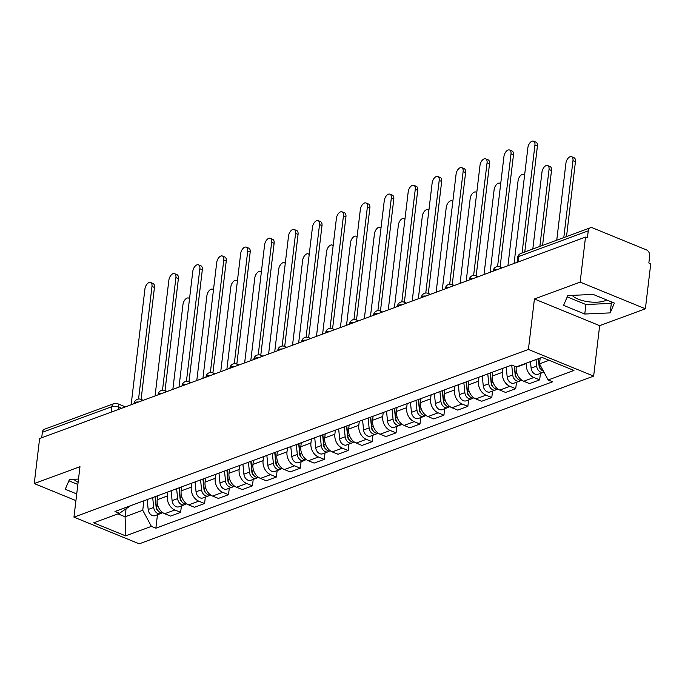 <?xml version="1.0" encoding="UTF-8"?>
<svg xmlns="http://www.w3.org/2000/svg" width="685" height="685" viewBox="0 0 685 685"><rect width="100%" height="100%" fill="white"/><g stroke="black" fill="none" stroke-linecap="round" stroke-linejoin="round"><path stroke-width="1.03" d="M78.116 482.274A19.18 7.201 6.8 0 1 73.869 479.269M606.739 299.97A19.18 7.201 6.8 0 1 604.949 300.792A19.18 7.201 6.8 0 1 586.976 301.554A19.18 7.201 6.8 0 1 572.198 295.372M645.381 308.789L580.144 282.117L585.512 237.087L39.619 438.546L34.25 483.567L79.974 466.699L73.954 517.149L139.192 543.822L593.647 376.116L599.658 325.666L645.381 308.789L650.75 263.768L648.849 262.989L649.688 255.976A4.915 3.673 69.7 0 0 646.417 249.888L592.593 227.882A4.915 3.673 69.7 0 0 590.35 227.797A4.915 3.673 69.7 0 0 588.244 230.854L518.742 256.507A4.915 1.849 -173.2 0 0 517.663 257.474L517.089 262.338M580.144 282.117L534.42 298.985L528.4 349.444L73.954 517.149M585.512 237.087L587.413 237.866L588.244 230.854M34.25 483.567L75.924 500.607M41.708 437.775L42.359 432.303A4.915 3.673 -110.3 0 1 44.456 429.247L113.958 403.602A4.915 3.673 69.7 0 0 111.86 406.659L42.359 432.303M157.678 495.726L157.199 499.733A11.311 8.443 69.7 0 0 164.708 513.724L170.514 516.096L180.635 512.354L174.838 509.983A11.311 8.443 -110.3 0 1 167.328 496L167.808 491.984M181.405 505.907L180.635 512.354M181.611 486.889L181.14 490.905A11.311 8.443 69.7 0 0 188.64 504.888L194.446 507.26L204.575 503.526L198.77 501.155A11.311 8.443 -110.3 0 1 191.261 487.163L191.74 483.156M205.337 497.079L204.575 503.526M205.551 478.062L205.072 482.069A11.311 8.443 69.7 0 0 212.581 496.06L218.378 498.432L228.507 494.69L222.702 492.318A11.311 8.443 -110.3 0 1 215.193 478.335L215.672 474.32M229.278 488.242L228.507 494.69M229.484 469.225L229.004 473.241A11.311 8.443 69.7 0 0 236.513 487.223L242.319 489.595L252.44 485.862L246.643 483.49A11.311 8.443 -110.3 0 1 239.133 469.499L239.613 465.492M253.21 479.414L252.44 485.862M253.416 460.397L252.936 464.404A11.311 8.443 69.7 0 0 260.446 478.395L266.251 480.767L276.372 477.025L270.575 474.654A11.311 8.443 -110.3 0 1 263.066 460.671L263.545 456.655M277.142 470.578L276.372 477.025M277.356 451.561L276.877 455.576A11.311 8.443 69.7 0 0 284.386 469.559L290.183 471.931L300.313 468.197L294.507 465.826A11.311 8.443 -110.3 0 1 286.998 451.835L287.477 447.827M301.075 461.75L300.313 468.197M301.289 442.724L300.809 446.74A11.311 8.443 69.7 0 0 308.318 460.722L314.115 463.094L324.245 459.361L318.439 456.989A11.311 8.443 -110.3 0 1 310.93 443.007L311.41 438.991M325.015 452.913L324.245 459.361M325.221 433.896L324.741 437.912A11.311 8.443 69.7 0 0 332.251 451.894L338.056 454.266L348.177 450.524L342.38 448.153A11.311 8.443 -110.3 0 1 334.871 434.17L335.35 430.154M348.948 444.077L348.177 450.524M349.153 425.06L348.674 429.075A11.311 8.443 69.7 0 0 356.183 443.058L361.988 445.43L372.109 441.697L366.312 439.325A11.311 8.443 -110.3 0 1 358.803 425.342L359.283 421.326M372.88 435.249L372.109 441.697M373.094 416.232L372.614 420.248A11.311 8.443 69.7 0 0 380.124 434.23L385.92 436.602L396.05 432.86L390.244 430.488A11.311 8.443 -110.3 0 1 382.735 416.506L383.215 412.49M396.82 426.412L396.05 432.86M397.026 407.395L396.546 411.411A11.311 8.443 69.7 0 0 404.056 425.394L409.853 427.765L419.982 424.032L414.177 421.66A11.311 8.443 -110.3 0 1 406.676 407.678L407.147 403.662M420.753 417.585L419.982 424.032M420.958 398.567L420.479 402.575A11.311 8.443 69.7 0 0 427.988 416.566L433.793 418.937L443.914 415.196L438.117 412.824A11.311 8.443 -110.3 0 1 430.608 398.841L431.088 394.825M444.685 408.748L443.914 415.196M444.89 389.731L444.411 393.747A11.311 8.443 69.7 0 0 451.92 407.729L457.726 410.101L467.855 406.368L462.05 403.996A11.311 8.443 -110.3 0 1 454.54 390.005L455.02 385.998M468.617 399.92L467.855 406.368M468.831 380.903L468.352 384.91A11.311 8.443 69.7 0 0 475.861 398.901L481.658 401.273L491.787 397.531L485.982 395.159A11.311 8.443 -110.3 0 1 478.472 381.177L478.952 377.161M492.558 391.084L491.787 397.531M492.763 372.066L492.284 376.082A11.311 8.443 69.7 0 0 499.793 390.065L505.59 392.436L515.719 388.703L509.923 386.331A11.311 8.443 -110.3 0 1 502.413 372.34L502.884 368.333M516.49 382.256L515.719 388.703M516.259 366.869L516.216 367.246A11.311 8.443 69.7 0 0 523.725 381.237L529.531 383.609L539.652 379.867L533.855 377.495A11.311 8.443 -110.3 0 1 526.345 363.512L526.388 363.136M540.422 373.419L539.652 379.867M126.057 508.792L125.098 516.773L142.745 510.265L143.876 500.821M142.745 510.265L151.394 526.38L125.62 535.884L93.665 522.826L119.438 513.313L130.493 505.761M151.394 526.38L155.863 528.203L552.624 381.785L548.154 379.961L573.936 370.448L541.981 357.382L516.199 366.895L511.729 365.071L114.969 511.481L119.438 513.313M593.647 376.116L528.4 349.444M78.492 479.063L69.459 479.466L65.246 489.261L76.72 493.953M599.658 325.666L534.42 298.985M593.184 294.43L567.788 295.56L563.575 305.364L584.767 314.03L610.172 312.891L614.385 303.095L593.184 294.43M540.2 358.041L539.506 363.846L549.113 360.301M117.966 513.853L125.098 516.773L125.62 535.884M157.473 514.743L155.863 528.203M548.154 379.961L539.506 363.846M68.894 480.784L77.85 484.449M567.214 296.888L585.906 304.525L611.311 303.395L611.876 302.076M611.311 303.395L610.172 312.891M585.906 304.525L584.767 314.03M138.558 399.012L151.984 286.433A5.651 3.108 -67.8 0 0 150.589 282.494L153.063 283.504A5.651 3.108 112.2 0 1 154.45 287.443L141.101 399.423M150.589 282.494A5.651 3.108 -67.8 0 0 144.92 289.036L131.126 404.775M155.075 496.685L156.18 507.636A2.954 2.201 69.7 0 0 157.773 510.351M152.704 497.558L153.697 507.439A6.148 4.59 69.7 0 0 160.59 513.587A6.148 4.59 69.7 0 0 161.797 512.842M147.181 499.596L148.174 509.477A6.148 4.59 69.7 0 0 155.067 515.625L160.59 513.587M156.043 503.886L155.915 505.016M189.522 298.814A5.651 3.108 -67.8 0 0 188.632 298.052A5.651 3.108 -67.8 0 0 182.964 304.585L172.851 389.371M155.315 496.599L156.308 506.472A6.148 4.59 69.7 0 0 162.884 512.731M162.491 390.185L175.917 277.596A5.651 3.108 -67.8 0 0 174.529 273.666L176.995 274.676A5.651 3.108 112.2 0 1 178.391 278.607L165.034 390.596M174.529 273.666A5.651 3.108 -67.8 0 0 168.861 280.199L155.058 395.939M186.423 381.348L199.849 268.76A5.651 3.108 -67.8 0 0 198.462 264.83L200.936 265.84A5.651 3.108 112.2 0 1 202.323 269.779L188.966 381.759M198.462 264.83A5.651 3.108 -67.8 0 0 192.793 271.371L178.99 387.111M210.363 372.512L223.781 259.932A5.651 3.108 -67.8 0 0 222.394 256.002L224.868 257.012A5.651 3.108 112.2 0 1 226.255 260.942L212.907 372.931M222.394 256.002A5.651 3.108 -67.8 0 0 216.725 262.535L202.923 378.274M179.008 487.848L180.112 498.808A2.954 2.201 69.7 0 0 181.705 501.514M176.636 488.73L177.629 498.603A6.148 4.59 69.7 0 0 184.53 504.759A6.148 4.59 69.7 0 0 185.729 504.006M171.113 490.768L172.106 500.641A6.148 4.59 69.7 0 0 178.999 506.797L184.53 504.759M179.984 495.058L179.847 496.18M213.455 289.986A5.651 3.108 -67.8 0 0 212.573 289.216A5.651 3.108 -67.8 0 0 206.896 295.757L196.792 380.543M179.247 487.763L180.241 497.644A6.148 4.59 69.7 0 0 186.817 503.895M202.94 479.021L204.044 489.972A2.954 2.201 69.7 0 0 205.637 492.686M200.577 479.894L201.57 489.775A6.148 4.59 69.7 0 0 208.463 495.923A6.148 4.59 69.7 0 0 209.661 495.169M195.054 481.932L196.047 491.813A6.148 4.59 69.7 0 0 202.94 497.961L208.463 495.923M203.916 486.222L203.779 487.352M237.387 281.15A5.651 3.108 -67.8 0 0 236.505 280.388A5.651 3.108 -67.8 0 0 230.836 286.921L220.724 371.707M203.18 478.935L204.173 488.807A6.148 4.59 69.7 0 0 210.757 495.058M226.881 470.184L227.977 481.144A2.954 2.201 69.7 0 0 229.569 483.85M224.509 471.057L225.502 480.938A6.148 4.59 69.7 0 0 232.395 487.095A6.148 4.59 69.7 0 0 233.602 486.341M218.986 473.104L219.979 482.976A6.148 4.59 69.7 0 0 226.872 489.133L232.395 487.095M227.848 477.394L227.72 478.515M261.319 272.313A5.651 3.108 -67.8 0 0 260.437 271.551A5.651 3.108 -67.8 0 0 254.769 278.084L244.656 362.879M227.12 470.098L228.114 479.979A6.148 4.59 69.7 0 0 234.69 486.23M234.296 363.684L247.722 251.095A5.651 3.108 -67.8 0 0 246.326 247.165L248.801 248.175A5.651 3.108 112.2 0 1 250.188 252.106L236.839 364.095M246.326 247.165A5.651 3.108 -67.8 0 0 240.658 253.707L226.863 369.446M258.228 354.847L271.654 242.267A5.651 3.108 -67.8 0 0 270.267 238.337L272.741 239.348A5.651 3.108 112.2 0 1 274.128 243.278L260.771 355.267M270.267 238.337A5.651 3.108 -67.8 0 0 264.598 244.87L250.796 360.61M250.813 461.356L251.917 472.308A2.954 2.201 69.7 0 0 253.51 475.022M248.441 462.229L249.434 472.111A6.148 4.59 69.7 0 0 256.327 478.258A6.148 4.59 69.7 0 0 257.534 477.505M242.918 464.267L243.911 474.148A6.148 4.59 69.7 0 0 250.804 480.296L256.327 478.258M251.78 468.557L251.652 469.687M285.26 263.485A5.651 3.108 -67.8 0 0 284.369 262.723A5.651 3.108 -67.8 0 0 278.701 269.256L268.597 354.042M251.052 461.27L252.046 471.143A6.148 4.59 69.7 0 0 258.622 477.394M274.745 452.52L275.85 463.48A2.954 2.201 69.7 0 0 277.442 466.185M272.373 453.393L273.375 463.274A6.148 4.59 69.7 0 0 280.268 469.43A6.148 4.59 69.7 0 0 281.466 468.677M266.85 455.431L267.844 465.312A6.148 4.59 69.7 0 0 274.745 471.468L280.268 469.43M275.721 459.729L275.584 460.851M309.192 254.649A5.651 3.108 -67.8 0 0 308.31 253.887A5.651 3.108 -67.8 0 0 302.642 260.42L292.529 345.214M274.985 452.434L275.978 462.315A6.148 4.59 69.7 0 0 282.554 468.566M282.16 346.019L295.586 233.431A5.651 3.108 -67.8 0 0 294.199 229.501L296.673 230.511A5.651 3.108 112.2 0 1 298.061 234.441L284.703 346.43M294.199 229.501A5.651 3.108 -67.8 0 0 288.531 236.034L274.728 351.782M306.101 337.183L319.518 224.603A5.651 3.108 -67.8 0 0 318.131 220.673L320.606 221.683A5.651 3.108 112.2 0 1 321.993 225.613L308.644 337.602M318.131 220.673A5.651 3.108 -67.8 0 0 312.463 227.206L298.66 342.945M330.033 328.355L343.459 215.766A5.651 3.108 -67.8 0 0 342.072 211.836L344.538 212.847A5.651 3.108 112.2 0 1 345.934 216.777L332.576 328.766M342.072 211.836A5.651 3.108 -67.8 0 0 336.403 218.369L322.601 334.117M353.965 319.518L367.391 206.939A5.651 3.108 -67.8 0 0 366.004 203L368.479 204.019A5.651 3.108 112.2 0 1 369.866 207.949L356.508 319.938M366.004 203A5.651 3.108 -67.8 0 0 360.336 209.541L346.533 325.281M377.897 310.69L391.323 198.102A5.651 3.108 -67.8 0 0 389.936 194.172L392.411 195.182A5.651 3.108 112.2 0 1 393.798 199.112L380.449 311.101M389.936 194.172A5.651 3.108 -67.8 0 0 384.268 200.705L370.465 316.444M401.838 301.854L415.264 189.274A5.651 3.108 -67.8 0 0 413.868 185.335L416.343 186.346A5.651 3.108 112.2 0 1 417.73 190.284L404.381 302.273M413.868 185.335A5.651 3.108 -67.8 0 0 408.2 191.877L394.397 307.616M425.77 293.026L439.196 180.438A5.651 3.108 -67.8 0 0 437.809 176.507L440.275 177.518A5.651 3.108 112.2 0 1 441.671 181.448L428.313 293.437M437.809 176.507A5.651 3.108 -67.8 0 0 432.141 183.041L418.338 298.78M449.703 284.189L463.128 171.601A5.651 3.108 -67.8 0 0 461.741 167.671L464.216 168.681A5.651 3.108 112.2 0 1 465.603 172.62L452.246 284.6M461.741 167.671A5.651 3.108 -67.8 0 0 456.073 174.213L442.27 289.952M298.677 443.692L299.782 454.643A2.954 2.201 69.7 0 0 301.374 457.357M296.314 444.565L297.307 454.438A6.148 4.59 69.7 0 0 304.2 460.594A6.148 4.59 69.7 0 0 305.399 459.84M290.791 446.603L291.784 456.484A6.148 4.59 69.7 0 0 298.677 462.632L304.2 460.594M299.653 450.893L299.516 452.014M333.124 245.821A5.651 3.108 -67.8 0 0 332.242 245.05A5.651 3.108 -67.8 0 0 326.574 251.592L316.461 336.378M298.917 443.597L299.91 453.479A6.148 4.59 69.7 0 0 306.495 459.729M322.618 434.855L323.714 445.807A2.954 2.201 69.7 0 0 325.315 448.521M320.246 435.728L321.239 445.61A6.148 4.59 69.7 0 0 328.132 451.766A6.148 4.59 69.7 0 0 329.339 451.013M314.723 437.766L315.716 447.647A6.148 4.59 69.7 0 0 322.609 453.804L328.132 451.766M323.585 442.056L323.457 443.186M357.065 236.984A5.651 3.108 -67.8 0 0 356.174 236.222A5.651 3.108 -67.8 0 0 350.506 242.755L340.394 327.541M322.858 434.769L323.851 444.651A6.148 4.59 69.7 0 0 330.427 450.901M346.55 426.027L347.655 436.979A2.954 2.201 69.7 0 0 349.247 439.684M344.178 426.901L345.171 436.773A6.148 4.59 69.7 0 0 352.064 442.93A6.148 4.59 69.7 0 0 353.272 442.176M338.655 428.938L339.649 438.811A6.148 4.59 69.7 0 0 346.541 444.967L352.064 442.93M347.526 433.228L347.389 434.35M380.997 228.156A5.651 3.108 -67.8 0 0 380.106 227.386A5.651 3.108 -67.8 0 0 374.438 233.927L364.334 318.713M346.79 425.933L347.783 435.814A6.148 4.59 69.7 0 0 354.359 442.065M370.482 417.191L371.587 428.142A2.954 2.201 69.7 0 0 373.179 430.856M368.119 418.064L369.112 427.945A6.148 4.59 69.7 0 0 376.005 434.093A6.148 4.59 69.7 0 0 377.204 433.348M362.588 420.102L363.589 429.983A6.148 4.59 69.7 0 0 370.482 436.139L376.005 434.093M371.458 424.392L371.321 425.522M404.929 219.32A5.651 3.108 -67.8 0 0 404.047 218.558A5.651 3.108 -67.8 0 0 398.379 225.091L388.267 309.877M370.722 417.105L371.715 426.978A6.148 4.59 69.7 0 0 378.291 433.237M394.423 408.363L395.519 419.314A2.954 2.201 69.7 0 0 397.112 422.02M392.051 409.236L393.044 419.109A6.148 4.59 69.7 0 0 399.937 425.265A6.148 4.59 69.7 0 0 401.145 424.512M386.528 411.274L387.522 421.147A6.148 4.59 69.7 0 0 394.414 427.303L399.937 425.265M395.391 415.564L395.254 416.685M428.861 210.492A5.651 3.108 -67.8 0 0 427.979 209.721A5.651 3.108 -67.8 0 0 422.311 216.263L412.199 301.049M394.654 408.269L395.647 418.15A6.148 4.59 69.7 0 0 402.232 424.4M418.355 399.526L419.46 410.478A2.954 2.201 69.7 0 0 421.052 413.192M415.983 400.4L416.977 410.281A6.148 4.59 69.7 0 0 423.869 416.429A6.148 4.59 69.7 0 0 425.077 415.684M410.461 402.438L411.454 412.319A6.148 4.59 69.7 0 0 418.347 418.466L423.869 416.429M419.323 406.727L419.194 407.858M452.802 201.655A5.651 3.108 -67.8 0 0 451.912 200.893A5.651 3.108 -67.8 0 0 446.243 207.427L436.131 292.212M418.595 399.441L419.588 409.313A6.148 4.59 69.7 0 0 426.164 415.572M442.287 390.69L443.392 401.65A2.954 2.201 69.7 0 0 444.985 404.356M439.916 391.572L440.909 401.444A6.148 4.59 69.7 0 0 447.802 407.601A6.148 4.59 69.7 0 0 449.009 406.847M434.393 393.61L435.386 403.482A6.148 4.59 69.7 0 0 442.279 409.639L447.802 407.601M443.263 397.899L443.126 399.021M476.734 192.827A5.651 3.108 -67.8 0 0 475.844 192.057A5.651 3.108 -67.8 0 0 470.175 198.599L460.072 283.384M442.527 390.604L443.52 400.485A6.148 4.59 69.7 0 0 450.096 406.736M466.22 381.862L467.324 392.813A2.954 2.201 69.7 0 0 468.917 395.528M463.856 382.735L464.85 392.616A6.148 4.59 69.7 0 0 471.742 398.764A6.148 4.59 69.7 0 0 472.941 398.011M458.325 384.773L459.327 394.654A6.148 4.59 69.7 0 0 466.22 400.802L471.742 398.764M467.196 389.063L467.059 390.193M500.666 183.991A5.651 3.108 -67.8 0 0 499.785 183.229A5.651 3.108 -67.8 0 0 494.116 189.762L484.004 274.548M466.459 381.776L467.453 391.649A6.148 4.59 69.7 0 0 474.029 397.908M473.635 275.361L487.061 162.773A5.651 3.108 -67.8 0 0 485.674 158.843L488.148 159.853A5.651 3.108 112.2 0 1 489.535 163.784L476.186 275.772M485.674 158.843A5.651 3.108 -67.8 0 0 480.005 165.376L466.202 281.115M490.16 373.025L491.256 383.985A2.954 2.201 69.7 0 0 492.849 386.691M487.788 373.907L488.782 383.78A6.148 4.59 69.7 0 0 495.675 389.936A6.148 4.59 69.7 0 0 496.882 389.183M482.266 375.945L483.259 385.818A6.148 4.59 69.7 0 0 490.152 391.974L495.675 389.936M491.128 380.235L490.991 381.357M524.599 175.163A5.651 3.108 -67.8 0 0 523.717 174.392A5.651 3.108 -67.8 0 0 518.048 180.926L507.936 265.72M490.392 372.94L491.393 382.821A6.148 4.59 69.7 0 0 497.969 389.071M497.575 266.525L511.001 153.937A5.651 3.108 -67.8 0 0 509.606 150.006L512.08 151.017A5.651 3.108 112.2 0 1 513.467 154.947L500.118 266.936M509.606 150.006A5.651 3.108 -67.8 0 0 503.937 156.548L490.143 272.287M514.281 366.107L515.197 375.149A2.954 2.201 69.7 0 0 516.79 377.863M511.721 365.071L512.714 374.952A6.148 4.59 69.7 0 0 519.607 381.1A6.148 4.59 69.7 0 0 520.814 380.346M506.198 367.109L507.191 376.99A6.148 4.59 69.7 0 0 514.084 383.138L519.607 381.1M515.06 371.398L514.932 372.529M539.866 246.429L549.036 169.495A5.651 3.108 -67.8 0 0 547.649 165.565A5.651 3.108 -67.8 0 0 541.981 172.098L532.81 249.032M514.538 366.218L515.326 373.984A6.148 4.59 69.7 0 0 521.901 380.235M547.649 165.565L550.124 166.575A5.651 3.108 112.2 0 1 551.511 170.505L542.58 245.427M522.064 252.996L534.934 145.109A5.651 3.108 -67.8 0 0 533.546 141.178L536.012 142.189A5.651 3.108 112.2 0 1 537.408 146.119L524.779 251.994M533.546 141.178A5.651 3.108 -67.8 0 0 527.878 147.712L514.075 263.451M538.359 358.717L539.129 366.321A2.954 2.201 69.7 0 0 540.722 369.027M535.995 359.591L536.646 366.115A6.148 4.59 69.7 0 0 543.539 372.272A6.148 4.59 69.7 0 0 543.933 372.092M530.473 361.629L531.123 368.153A6.148 4.59 69.7 0 0 538.016 374.31L543.539 372.272M539.001 362.57L538.864 363.692M563.798 237.592L572.977 160.658A5.651 3.108 -67.8 0 0 571.581 156.728A5.651 3.108 -67.8 0 0 565.913 163.261L556.742 240.195M538.598 358.632L539.258 365.156A6.148 4.59 69.7 0 0 543.479 371.244M571.581 156.728L574.056 157.738A5.651 3.108 112.2 0 1 575.443 161.669L566.512 236.59M497.635 269.522A4.915 1.849 -173.2 0 0 494.27 269.864A4.915 1.849 -173.2 0 0 493.191 270.832L493.149 271.174M473.695 278.35A4.915 1.849 -173.2 0 0 470.338 278.692A4.915 1.849 -173.2 0 0 469.259 279.668L469.216 280.002M449.762 287.186A4.915 1.849 -173.2 0 0 446.406 287.529A4.915 1.849 -173.2 0 0 445.327 288.496L445.284 288.839M425.83 296.023A4.915 1.849 -173.2 0 0 422.465 296.357A4.915 1.849 -173.2 0 0 421.386 297.333L421.352 297.675M401.889 304.851A4.915 1.849 -173.2 0 0 398.533 305.193A4.915 1.849 -173.2 0 0 397.454 306.161L397.411 306.503M377.957 313.687A4.915 1.849 -173.2 0 0 374.601 314.021A4.915 1.849 -173.2 0 0 373.522 314.997L373.479 315.34M354.025 322.515A4.915 1.849 -173.2 0 0 350.66 322.858A4.915 1.849 -173.2 0 0 349.59 323.834L349.547 324.168M330.093 331.352A4.915 1.849 -173.2 0 0 326.728 331.686A4.915 1.849 -173.2 0 0 325.649 332.662L325.615 333.004M306.152 340.18A4.915 1.849 -173.2 0 0 302.796 340.522A4.915 1.849 -173.2 0 0 301.717 341.498L301.674 341.832M282.22 349.016A4.915 1.849 -173.2 0 0 278.863 349.35A4.915 1.849 -173.2 0 0 277.785 350.326L277.742 350.669M258.288 357.844A4.915 1.849 -173.2 0 0 254.923 358.186A4.915 1.849 -173.2 0 0 253.844 359.163L253.81 359.497M234.356 366.68A4.915 1.849 -173.2 0 0 230.991 367.023A4.915 1.849 -173.2 0 0 229.912 367.991L229.869 368.333M210.415 375.508A4.915 1.849 -173.2 0 0 207.058 375.851A4.915 1.849 -173.2 0 0 205.98 376.827L205.937 377.161M186.483 384.345A4.915 1.849 -173.2 0 0 183.126 384.687A4.915 1.849 -173.2 0 0 182.047 385.655L182.004 385.998M162.55 393.173A4.915 1.849 -173.2 0 0 159.185 393.515A4.915 1.849 -173.2 0 0 158.107 394.492L158.072 394.834M138.618 402.009A4.915 1.849 -173.2 0 0 135.253 402.352A4.915 1.849 -173.2 0 0 134.174 403.319L134.132 403.662M121.647 408.269L118.736 407.078A4.915 1.849 -173.2 0 0 111.86 406.659L111.21 412.122M118.454 409.45L118.736 407.078A4.915 2.697 112.2 0 0 117.52 403.662A4.915 4.915 0 0 0 113.958 403.602M526.345 363.512L516.216 367.246M502.413 372.34L492.284 376.082M478.472 381.177L468.352 384.91M454.54 390.005L444.411 393.747M430.608 398.841L420.479 402.575M406.676 407.678L396.546 411.411M382.735 416.506L372.614 420.248M358.803 425.342L348.674 429.075M334.871 434.17L324.741 437.912M310.93 443.007L300.809 446.74M286.998 451.835L276.877 455.576M263.066 460.671L252.936 464.404M239.133 469.499L229.004 473.241M215.193 478.335L205.072 482.069M191.261 487.163L181.14 490.905M167.328 496L157.199 499.733M509.923 386.331L499.793 390.065M485.982 395.159L475.861 398.901M462.05 403.996L451.92 407.729M438.117 412.824L427.988 416.566M414.177 421.66L404.056 425.394M390.244 430.488L380.124 434.23M366.312 439.325L356.183 443.058M342.38 448.153L332.251 451.894M318.439 456.989L308.318 460.722M294.507 465.826L284.386 469.559M270.575 474.654L260.446 478.395M246.643 483.49L236.513 487.223M222.702 492.318L212.581 496.06M198.77 501.155L188.64 504.888M174.838 509.983L164.708 513.724M533.855 377.495L523.725 381.237M142.018 400.759A4.915 2.697 -67.8 0 0 140.922 399.355A4.915 4.915 0 0 0 134.174 403.319M165.95 391.923A4.915 2.697 -67.8 0 0 164.854 390.518A4.915 4.915 0 0 0 158.107 394.492M189.882 383.086A4.915 2.697 -67.8 0 0 188.786 381.691A4.915 4.915 0 0 0 182.047 385.655M213.814 374.258A4.915 2.697 -67.8 0 0 212.727 372.854A4.915 4.915 0 0 0 205.98 376.827M237.755 365.422A4.915 2.697 -67.8 0 0 236.659 364.026A4.915 4.915 0 0 0 229.912 367.991M261.687 356.594A4.915 2.697 -67.8 0 0 260.591 355.19A4.915 4.915 0 0 0 253.844 359.163M285.619 347.757A4.915 2.697 -67.8 0 0 284.523 346.362A4.915 4.915 0 0 0 277.785 350.326M309.551 338.929A4.915 2.697 -67.8 0 0 308.464 337.525A4.915 4.915 0 0 0 301.717 341.498M333.492 330.093A4.915 2.697 -67.8 0 0 332.396 328.689A4.915 4.915 0 0 0 325.649 332.662M357.424 321.265A4.915 2.697 -67.8 0 0 356.328 319.861A4.915 4.915 0 0 0 349.59 323.834M381.357 312.428A4.915 2.697 -67.8 0 0 380.261 311.024A4.915 4.915 0 0 0 373.522 314.997M405.289 303.601A4.915 2.697 -67.8 0 0 404.201 302.196A4.915 4.915 0 0 0 397.454 306.161M429.23 294.764A4.915 2.697 -67.8 0 0 428.134 293.36A4.915 4.915 0 0 0 421.386 297.333M453.162 285.928A4.915 2.697 -67.8 0 0 452.066 284.532A4.915 4.915 0 0 0 445.327 288.496M477.094 277.1A4.915 2.697 -67.8 0 0 475.998 275.695A4.915 4.915 0 0 0 469.259 279.668M501.035 268.263A4.915 2.697 -67.8 0 0 499.939 266.867A4.915 4.915 0 0 0 493.191 270.832M518.091 261.97L518.742 256.507A4.915 3.673 69.7 0 1 520.848 253.441A4.915 4.915 0 0 0 517.663 257.474M151.984 286.433L154.45 287.443M153.697 507.439L148.174 509.477M157.901 505.881L156.308 506.472M175.917 277.596L178.391 278.607M199.849 268.76L202.323 269.779M223.781 259.932L226.255 260.942M177.629 498.603L172.106 500.641M181.842 497.053L180.241 497.644M201.57 489.775L196.047 491.813M205.774 488.217L204.173 488.807M225.502 480.938L219.979 482.976M229.706 479.389L228.114 479.979M247.722 251.095L250.188 252.106M271.654 242.267L274.128 243.278M249.434 472.111L243.911 474.148M253.638 470.552L252.046 471.143M273.375 463.274L267.844 465.312M277.579 461.724L275.978 462.315M295.586 233.431L298.061 234.441M319.518 224.603L321.993 225.613M343.459 215.766L345.934 216.777M367.391 206.939L369.866 207.949M391.323 198.102L393.798 199.112M415.264 189.274L417.73 190.284M439.196 180.438L441.671 181.448M463.128 171.601L465.603 172.62M297.307 454.438L291.784 456.484M301.511 452.888L299.91 453.479M321.239 445.61L315.716 447.647M325.443 444.06L323.851 444.651M345.171 436.773L339.649 438.811M349.376 435.223L347.783 435.814M369.112 427.945L363.589 429.983M373.316 426.395L371.715 426.978M393.044 419.109L387.522 421.147M397.249 417.559L395.647 418.15M416.977 410.281L411.454 412.319M421.181 408.731L419.588 409.313M440.909 401.444L435.386 403.482M445.113 399.894L443.52 400.485M464.85 392.616L459.327 394.654M469.054 391.058L467.453 391.649M487.061 162.773L489.535 163.784M488.782 383.78L483.259 385.818M492.986 382.23L491.393 382.821M511.001 153.937L513.467 154.947M512.714 374.952L507.191 376.99M516.918 373.393L515.326 373.984M551.511 170.505L549.036 169.495M534.934 145.109L537.408 146.119M536.646 366.115L531.123 368.153M540.054 364.857L539.258 365.156M575.443 161.669L572.977 160.658M143.242 400.305L140.922 399.355M167.174 391.469L164.854 390.518M191.106 382.641L188.786 381.691M215.047 373.804L212.727 372.854M238.979 364.968L236.659 364.026M262.912 356.14L260.591 355.19M286.844 347.304L284.523 346.362M310.784 338.476L308.464 337.525M334.717 329.639L332.396 328.689M358.649 320.811L356.328 319.861M382.581 311.975L380.261 311.024M406.522 303.147L404.201 302.196M430.454 294.31L428.134 293.36M454.386 285.482L452.066 284.532M478.318 276.646L475.998 275.695M502.259 267.818L499.939 266.867M520.848 253.441L590.35 227.797M117.52 403.662L125.406 406.881M189.565 298.429L188.632 298.052M213.497 289.601L212.573 289.216M237.438 280.764L236.505 280.388M261.37 271.936L260.437 271.551M285.302 263.1L284.369 262.723M309.235 254.263L308.31 253.887M333.175 245.435L332.242 245.05M357.108 236.599L356.174 236.222M381.04 227.771L380.106 227.386M404.972 218.935L404.047 218.558M428.913 210.107L427.979 209.721M452.845 201.27L451.912 200.893M476.777 192.442L475.844 192.057M500.709 183.606L499.785 183.229M524.65 174.778L523.717 174.392"/></g></svg>
